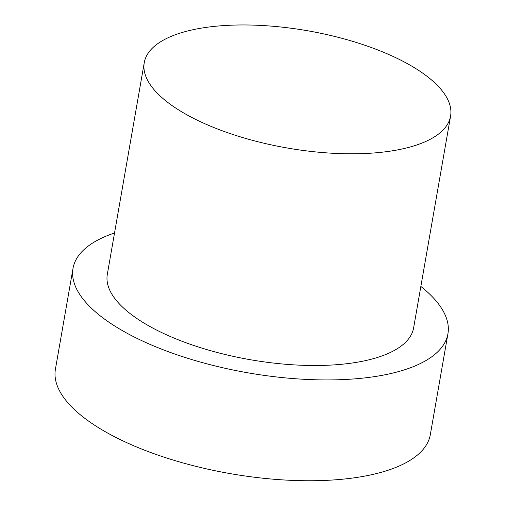 <?xml version="1.0" encoding="UTF-8"?>
<svg xmlns="http://www.w3.org/2000/svg" width="506" height="506" viewBox="0 0 506 506"><rect width="100%" height="100%" fill="white"/><g stroke="black" fill="none" stroke-linecap="round" stroke-linejoin="round"><path stroke-width="0.76" d="M114.527 233A190.288 72.82 9.9 0 0 73.016 268.376A190.288 72.82 9.9 0 0 247.953 372.827A190.288 72.82 9.9 0 0 447.924 333.808A190.288 72.82 9.9 0 0 420.847 286.459M73.016 268.376L55.42 369.19A190.288 72.82 9.9 0 0 230.356 473.641A190.288 72.82 9.9 0 0 430.328 434.622L447.924 333.808M228.737 25.3A155.475 59.499 9.9 0 0 144.261 62.649A155.475 59.499 9.9 0 0 287.193 147.992A155.475 59.499 9.9 0 0 450.58 116.108A155.475 59.499 9.9 0 0 382.409 51.802A155.475 59.499 9.9 0 0 228.737 25.3M144.261 62.649L107.31 274.36A155.475 59.499 9.9 0 0 250.242 359.703A155.475 59.499 9.9 0 0 413.63 327.818L450.58 116.108"/></g></svg>
